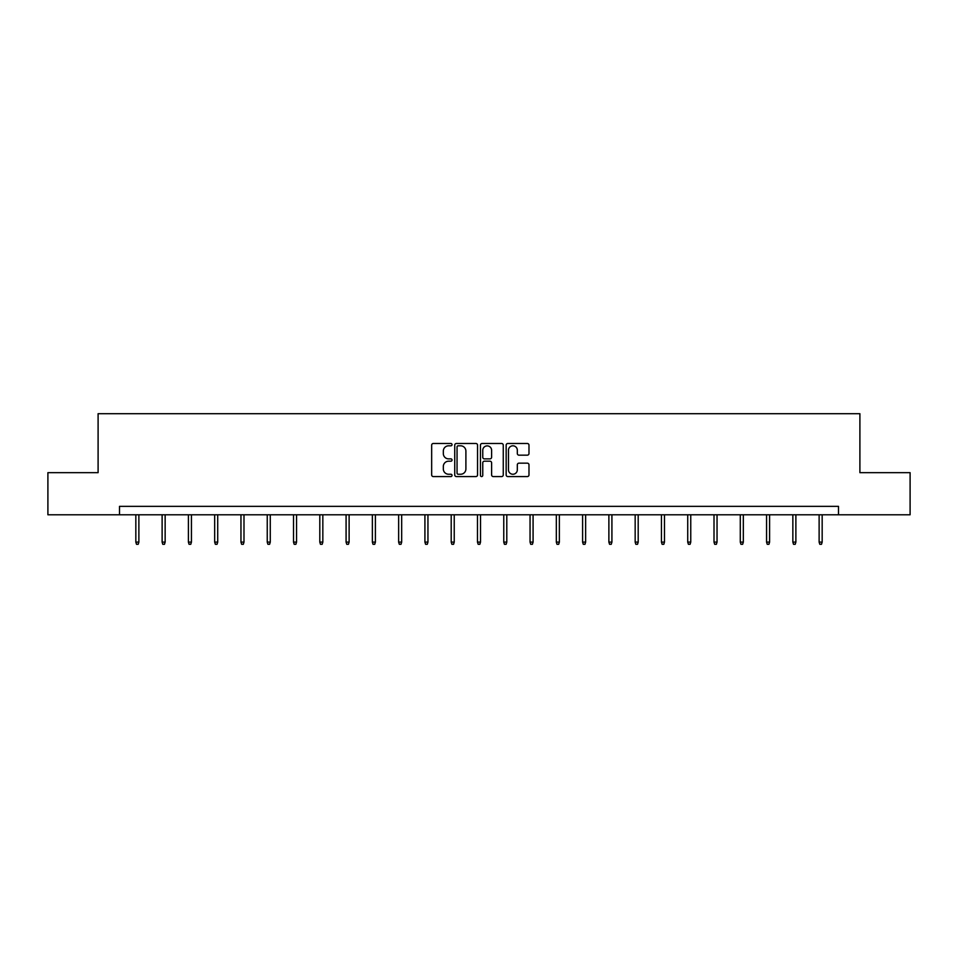 <?xml version="1.0" encoding="UTF-8"?>
<svg xmlns="http://www.w3.org/2000/svg" width="958" height="958" viewBox="0 0 958 958"><rect width="100%" height="100%" fill="white"/><g stroke="black" fill="none" stroke-linecap="round" stroke-linejoin="round"><path stroke-width="1.44" d="M452.044 444.656A1.162 1.162 0 0 0 450.895 443.494L433.315 443.494A1.653 1.653 0 0 0 431.663 445.147L431.663 474.917A1.653 1.653 0 0 0 433.315 476.569L450.895 476.569A1.162 1.162 0 0 0 452.044 475.408A1.162 1.162 0 0 0 450.895 474.246L448.619 474.246A5.293 5.293 0 0 1 443.326 468.965L443.326 466.474A5.293 5.293 0 0 1 448.619 461.193L450.895 461.193A1.162 1.162 0 0 0 452.044 460.032A1.162 1.162 0 0 0 450.895 458.87L448.619 458.87A5.293 5.293 0 0 1 443.326 453.577L443.326 451.098A5.293 5.293 0 0 1 448.619 445.805L450.895 445.805A1.162 1.162 0 0 0 452.044 444.656M527.331 455.158A1.653 1.653 0 0 0 528.984 453.505L528.984 445.147A1.653 1.653 0 0 0 527.331 443.494L507.812 443.494A1.653 1.653 0 0 0 506.159 445.147L506.159 474.917A1.653 1.653 0 0 0 507.812 476.569L527.331 476.569A1.653 1.653 0 0 0 528.984 474.917L528.984 464.822A1.653 1.653 0 0 0 527.331 463.169L518.973 463.169A1.653 1.653 0 0 0 517.32 464.822L517.32 469.827A4.419 4.419 0 0 1 512.901 474.246A4.419 4.419 0 0 1 508.47 469.827L508.47 450.236A4.419 4.419 0 0 1 512.901 445.805A4.419 4.419 0 0 1 517.32 450.236L517.32 453.505A1.653 1.653 0 0 0 518.973 455.158L527.331 455.158M119.499 514.781L47.9 514.781L47.9 472.665L98.099 472.665L98.099 413.7L859.901 413.7L859.901 472.665L910.1 472.665L910.1 514.781L838.501 514.781L838.501 506.363L119.499 506.363L119.499 514.781L838.501 514.781M477.551 445.147A1.653 1.653 0 0 0 475.898 443.494L456.391 443.494A1.653 1.653 0 0 0 454.739 445.147L454.739 474.917A1.653 1.653 0 0 0 456.391 476.569L475.898 476.569A1.653 1.653 0 0 0 477.551 474.917L477.551 445.147M482.102 443.494L501.609 443.494A1.653 1.653 0 0 1 503.261 445.147L503.261 474.917A1.653 1.653 0 0 1 501.609 476.569L493.262 476.569A1.653 1.653 0 0 1 491.61 474.917L491.61 462.846A1.653 1.653 0 0 0 489.957 461.193L484.413 461.193A1.653 1.653 0 0 0 482.76 462.846L482.76 475.408A1.162 1.162 0 0 1 481.599 476.569A1.162 1.162 0 0 1 480.449 475.408L480.449 445.147A1.653 1.653 0 0 1 482.102 443.494M458.211 445.805A1.162 1.162 0 0 0 457.05 446.967L457.05 473.096A1.162 1.162 0 0 0 458.211 474.246L460.606 474.246A5.293 5.293 0 0 0 465.899 468.965L465.899 451.098A5.293 5.293 0 0 0 460.606 445.805L458.211 445.805M491.61 450.32A4.419 4.419 0 0 0 487.191 445.889A4.419 4.419 0 0 0 482.76 450.32L482.76 457.217A1.653 1.653 0 0 0 484.413 458.87L489.957 458.87A1.653 1.653 0 0 0 491.61 457.217L491.61 450.32M138.874 542.108L138.192 544.3L136.515 544.3L135.832 542.108L138.874 542.108L138.874 514.781M135.832 542.108L135.832 514.781M165.147 542.108L164.477 544.3L162.788 544.3L162.118 542.108L165.147 542.108L165.147 514.781M162.118 542.108L162.118 514.781M191.432 542.108L190.762 544.3L189.073 544.3L188.403 542.108L191.432 542.108L191.432 514.781M188.403 542.108L188.403 514.781M217.717 542.108L217.035 544.3L215.358 544.3L214.676 542.108L217.717 542.108L217.717 514.781M214.676 542.108L214.676 514.781M243.991 542.108L243.32 544.3L241.632 544.3L240.961 542.108L243.991 542.108L243.991 514.781M240.961 542.108L240.961 514.781M270.276 542.108L269.593 544.3L267.917 544.3L267.246 542.108L270.276 542.108L270.276 514.781M267.246 542.108L267.246 514.781M296.549 542.108L295.878 544.3L294.19 544.3L293.519 542.108L296.549 542.108L296.549 514.781M293.519 542.108L293.519 514.781M322.834 542.108L322.163 544.3L320.475 544.3L319.804 542.108L322.834 542.108L322.834 514.781M319.804 542.108L319.804 514.781M349.119 542.108L348.437 544.3L346.76 544.3L346.077 542.108L349.119 542.108L349.119 514.781M346.077 542.108L346.077 514.781M375.392 542.108L374.722 544.3L373.033 544.3L372.363 542.108L375.392 542.108L375.392 514.781M372.363 542.108L372.363 514.781M401.677 542.108L401.007 544.3L399.318 544.3L398.648 542.108L401.677 542.108L401.677 514.781M398.648 542.108L398.648 514.781M427.951 542.108L427.28 544.3L425.591 544.3L424.921 542.108L427.951 542.108L427.951 514.781M424.921 542.108L424.921 514.781M454.236 542.108L453.565 544.3L451.877 544.3L451.206 542.108L454.236 542.108L454.236 514.781M451.206 542.108L451.206 514.781M480.521 542.108L479.838 544.3L478.162 544.3L477.479 542.108L480.521 542.108L480.521 514.781M477.479 542.108L477.479 514.781M506.794 542.108L506.123 544.3L504.435 544.3L503.764 542.108L506.794 542.108L506.794 514.781M503.764 542.108L503.764 514.781M533.079 542.108L532.409 544.3L530.72 544.3L530.049 542.108L533.079 542.108L533.079 514.781M530.049 542.108L530.049 514.781M559.352 542.108L558.682 544.3L556.993 544.3L556.323 542.108L559.352 542.108L559.352 514.781M556.323 542.108L556.323 514.781M585.637 542.108L584.967 544.3L583.278 544.3L582.608 542.108L585.637 542.108L585.637 514.781M582.608 542.108L582.608 514.781M611.923 542.108L611.24 544.3L609.563 544.3L608.881 542.108L611.923 542.108L611.923 514.781M608.881 542.108L608.881 514.781M638.196 542.108L637.525 544.3L635.837 544.3L635.166 542.108L638.196 542.108L638.196 514.781M635.166 542.108L635.166 514.781M664.481 542.108L663.81 544.3L662.122 544.3L661.451 542.108L664.481 542.108L664.481 514.781M661.451 542.108L661.451 514.781M690.754 542.108L690.083 544.3L688.407 544.3L687.724 542.108L690.754 542.108L690.754 514.781M687.724 542.108L687.724 514.781M717.039 542.108L716.368 544.3L714.68 544.3L714.009 542.108L717.039 542.108L717.039 514.781M714.009 542.108L714.009 514.781M743.324 542.108L742.642 544.3L740.965 544.3L740.283 542.108L743.324 542.108L743.324 514.781M740.283 542.108L740.283 514.781M769.597 542.108L768.927 544.3L767.238 544.3L766.568 542.108L769.597 542.108L769.597 514.781M766.568 542.108L766.568 514.781M795.882 542.108L795.212 544.3L793.523 544.3L792.853 542.108L795.882 542.108L795.882 514.781M792.853 542.108L792.853 514.781M822.168 542.108L821.485 544.3L819.808 544.3L819.126 542.108L822.168 542.108L822.168 514.781M819.126 542.108L819.126 514.781"/></g></svg>
